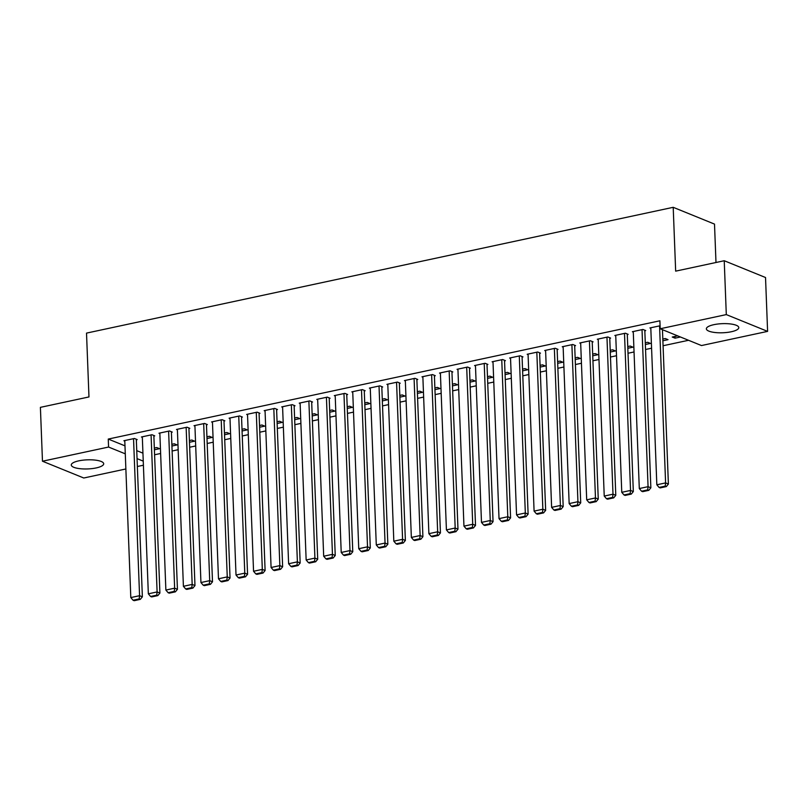 <?xml version="1.0" encoding="UTF-8"?>
<svg xmlns="http://www.w3.org/2000/svg" width="808" height="808" viewBox="0 0 808 808"><rect width="100%" height="100%" fill="white"/><g stroke="black" fill="none" stroke-linecap="round" stroke-linejoin="round"><path stroke-width="1.21" d="M78.79 460.843A16.221 4.555 -2.2 0 1 95.213 460.106A16.221 4.555 -2.2 0 1 103.707 463.762A16.221 4.555 -2.2 0 1 96.203 467.923A16.221 4.555 -2.2 0 1 79.77 468.66A16.221 4.555 -2.2 0 1 71.276 465.004A16.221 4.555 -2.2 0 1 78.79 460.843M713.868 324.675A16.221 4.555 -2.2 0 1 730.301 323.927A16.221 4.555 -2.2 0 1 738.785 327.594A16.221 4.555 -2.2 0 1 731.28 331.755A16.221 4.555 -2.2 0 1 714.858 332.492A16.221 4.555 -2.2 0 1 706.364 328.836A16.221 4.555 -2.2 0 1 713.868 324.675M154.591 454.773L160.63 453.48M172.124 451.016L178.164 449.713M189.658 447.248L195.698 445.955M207.191 443.491L213.231 442.198M224.725 439.734L230.765 438.441M242.259 435.977L248.298 434.674M259.792 432.219L265.832 430.916M277.326 428.452L283.366 427.159M294.859 424.695L300.899 423.402M312.393 420.938L318.433 419.645M329.927 417.18L335.966 415.878M347.46 413.413L353.5 412.12M364.994 409.656L371.034 408.363M382.527 405.899L388.567 404.606M400.061 402.142L406.111 400.839M417.595 398.374L423.644 397.082M435.128 394.617L441.178 393.324M452.662 390.86L458.712 389.567M470.195 387.103L476.245 385.8M487.739 383.335L493.779 382.043M505.273 379.578L511.312 378.285M522.806 375.821L528.846 374.528M540.34 372.064L546.38 370.771M557.874 368.307L563.913 367.004M575.407 364.539L581.447 363.246M592.941 360.782L598.981 359.489M610.474 357.025L616.514 355.732M628.008 353.268L634.048 351.965M645.541 349.5L651.581 348.208M663.075 345.743L688.537 340.289M143.4 465.216L137.36 466.509M125.866 468.973L83.769 478.003L42.47 461.216L108.575 447.046L125.29 453.833M715.989 262.499L714.504 224.099L673.205 207.313L86.517 333.108L88.971 396.94L40.4 407.353L42.47 461.216M673.205 207.313L675.66 271.145L724.231 260.731L765.53 277.518L767.6 331.381L701.495 345.551L660.197 328.765L726.301 314.595L767.6 331.381M171.932 446.026L177.073 444.925L174.276 443.794L171.862 444.309M153.863 436.047L154.742 435.855L151.954 434.724L141.43 436.976L142.329 437.34M206.999 438.512L212.14 437.411L209.343 436.269L206.929 436.795M188.931 428.523L189.809 428.341L187.022 427.2L176.498 429.462L177.396 429.826M242.067 430.987L247.208 429.886L244.41 428.755L241.996 429.27M224.008 421.008L224.877 420.816L222.089 419.685L211.565 421.938L212.464 422.301M277.134 423.473L282.275 422.372L279.487 421.241L277.063 421.756M259.075 413.484L259.944 413.302L257.156 412.161L246.642 414.423L247.531 414.787M312.201 415.948L317.342 414.847L314.554 413.716L312.141 414.231M294.142 405.969L295.021 405.778L292.223 404.646L281.709 406.899L282.608 407.262M347.268 408.434L352.409 407.333L349.622 406.202L347.208 406.717M329.209 398.445L330.088 398.263L327.291 397.122L316.776 399.384L317.675 399.748M382.336 400.919L387.476 399.809L384.689 398.677L382.275 399.192M364.277 390.931L365.155 390.739L362.358 389.608L351.844 391.86L352.743 392.223M417.403 393.395L422.544 392.294L419.756 391.163L417.342 391.678M399.344 383.406L400.223 383.224L397.435 382.083L386.911 384.345L387.81 384.709M452.47 385.881L457.611 384.77L454.823 383.638L452.409 384.154M434.411 375.892L435.29 375.7L432.502 374.569L421.978 376.821L422.877 377.185M487.547 378.356L492.678 377.255L489.89 376.124L487.476 376.639M469.478 368.367L470.357 368.185L467.569 367.054L457.045 369.306L457.944 369.67M522.614 370.842L527.755 369.741L524.958 368.599L522.544 369.125M504.546 360.853L505.424 360.661L502.637 359.53L492.112 361.782L493.011 362.156M557.682 363.317L562.822 362.216L560.025 361.085L557.611 361.6M539.613 353.328L540.491 353.147L537.704 352.015L527.18 354.268L528.079 354.631M592.749 355.803L597.89 354.702L595.092 353.561L592.678 354.086M574.69 345.814L575.559 345.622L572.771 344.491L562.247 346.743L563.146 347.117M627.816 348.278L632.957 347.177L630.169 346.046L627.745 346.561M609.757 338.299L610.626 338.108L607.838 336.976L597.324 339.229L598.213 339.592M662.883 340.764L668.024 339.663L665.236 338.522L662.823 339.047M644.824 330.775L645.703 330.583L642.905 329.452L632.391 331.714L633.29 332.078M660.197 328.765L659.894 320.786L108.262 439.067L124.977 445.854M136.754 450.642L142.935 453.157M660.075 325.776L649.925 327.947L650.824 328.311M680.447 336.997L675.034 338.158L672.246 337.027L677.649 335.865M627.291 334.532L628.159 334.35L625.372 333.209L614.858 335.471L615.746 335.835M645.35 344.521L650.49 343.42L647.703 342.289L645.279 342.804M592.224 342.057L593.092 341.865L590.305 340.734L579.78 342.986L580.679 343.349M610.282 352.046L615.423 350.935L612.626 349.803L610.212 350.319M557.146 349.571L558.025 349.389L555.237 348.248L544.713 350.51L545.612 350.874M575.215 359.56L580.356 358.459L577.558 357.328L575.145 357.843M522.079 357.096L522.958 356.904L520.17 355.772L509.646 358.025L510.545 358.388M540.148 367.074L545.289 365.974L542.491 364.842L540.077 365.357M487.012 364.61L487.891 364.428L485.103 363.287L474.579 365.549L475.478 365.913M505.081 374.599L510.212 373.498L507.424 372.367L505.01 372.882M451.945 372.135L452.823 371.943L450.036 370.811L439.512 373.064L440.411 373.427M470.014 382.113L475.144 381.012L472.357 379.881L469.943 380.396M416.877 379.649L417.756 379.467L414.969 378.326L404.444 380.588L405.343 380.952M434.936 389.638L440.077 388.537L437.29 387.396L434.876 387.921M381.81 387.173L382.689 386.981L379.891 385.85L369.377 388.103L370.276 388.466M399.869 397.152L405.01 396.051L402.222 394.92L399.809 395.435M346.743 394.688L347.622 394.496L344.824 393.365L334.31 395.617L335.209 395.991M364.802 404.677L369.943 403.576L367.155 402.435L364.741 402.96M311.676 402.212L312.555 402.02L309.757 400.889L299.243 403.142L300.142 403.505M329.735 412.191L334.876 411.09L332.088 409.959L329.674 410.474M276.609 409.727L277.487 409.535L274.69 408.404L264.176 410.656L265.064 411.03M294.668 419.716L299.808 418.615L297.021 417.473L294.597 417.999M241.542 417.241L242.41 417.059L239.623 415.928L229.098 418.18L229.997 418.544M259.6 427.23L264.741 426.129L261.954 424.998L259.53 425.513M206.474 424.766L207.343 424.574L204.555 423.442L194.031 425.695L194.93 426.058M224.533 434.755L229.674 433.654L226.876 432.512L224.462 433.038M171.397 432.28L172.276 432.098L169.488 430.957L158.964 433.219L159.863 433.583M189.466 442.269L194.607 441.168L191.809 440.037L189.395 440.552M136.33 439.805L137.208 439.613L134.421 438.481L123.897 440.734L124.796 441.097M154.399 449.793L159.54 448.682L156.742 447.551L154.328 448.066M137.057 458.621L143.248 461.136M724.231 260.731L726.301 314.595M108.262 439.067L108.575 447.046M674.973 336.441L675.034 338.158M659.56 325.887L665.6 482.911L668.388 484.043L662.459 329.684M650.793 327.765L656.833 484.79L665.6 482.911L665.216 486.133L659.086 487.446L660.197 487.901L666.337 486.578L665.216 486.133M668.388 484.043L666.337 486.578M659.086 487.446L656.833 484.79M642.027 329.644L648.067 486.669L650.854 487.81L644.804 330.219M633.26 331.522L639.3 488.557L648.067 486.669L647.683 489.89L641.552 491.203L642.663 491.658L648.804 490.345L647.683 489.89M650.854 487.81L648.804 490.345M641.552 491.203L639.3 488.557M624.493 333.401L630.533 490.436L633.32 491.567L627.271 333.987M615.726 335.28L621.766 492.314L630.533 490.436L630.149 493.648L624.018 494.961L625.129 495.415L631.27 494.102L630.149 493.648M633.32 491.567L631.27 494.102M624.018 494.961L621.766 492.314M606.96 337.158L612.999 494.193L615.787 495.324L609.737 337.744M598.193 339.037L604.232 496.072L612.999 494.193L612.615 497.405L606.485 498.728L607.596 499.172L613.737 497.859L612.615 497.405M615.787 495.324L613.737 497.859M606.485 498.728L604.232 496.072M589.426 340.925L595.466 497.95L598.253 499.081L592.193 341.501M580.659 342.804L586.699 499.829L595.466 497.95L595.082 501.162L588.941 502.485L590.062 502.94L596.203 501.616L595.082 501.162M598.253 499.081L596.203 501.616M588.941 502.485L586.699 499.829M571.892 344.683L577.932 501.707L580.72 502.849L574.66 345.258M563.125 346.561L569.155 503.586L577.932 501.707L577.548 504.929L571.408 506.242L572.529 506.697L578.669 505.384L577.548 504.929M580.72 502.849L578.669 505.384M571.408 506.242L569.155 503.586M554.359 348.44L560.388 505.475L563.186 506.606L557.126 349.026M545.592 350.319L551.622 507.353L560.388 505.475L560.015 508.686L553.874 510L554.995 510.454L561.136 509.141L560.015 508.686M563.186 506.606L561.136 509.141M553.874 510L551.622 507.353M536.825 352.197L542.855 509.232L545.653 510.363L539.592 352.783M528.058 354.076L534.088 511.111L542.855 509.232L542.481 512.444L536.34 513.757L537.461 514.211L543.592 512.898L542.481 512.444M545.653 510.363L543.592 512.898M536.34 513.757L534.088 511.111M519.291 355.954L525.321 512.989L528.119 514.12L522.059 356.54M510.525 357.843L516.554 514.868L525.321 512.989L524.947 516.201L518.807 517.524L519.928 517.979L526.058 516.655L524.947 516.201M528.119 514.12L526.058 516.655M518.807 517.524L516.554 514.868M501.758 359.722L507.788 516.746L510.585 517.888L504.525 360.297M492.991 361.6L499.021 518.625L507.788 516.746L507.414 519.968L501.273 521.281L502.394 521.736L508.525 520.423L507.414 519.968M510.585 517.888L508.525 520.423M501.273 521.281L499.021 518.625M484.224 363.479L490.254 520.514L493.052 521.645L486.992 364.055M475.457 365.357L481.487 522.392L490.254 520.514L489.88 523.725L483.74 525.038L484.861 525.493L490.991 524.18L489.88 523.725M493.052 521.645L490.991 524.18M483.74 525.038L481.487 522.392M466.691 367.236L472.72 524.271L475.518 525.402L469.458 367.822M457.924 369.115L463.954 526.149L472.72 524.271L472.347 527.483L466.206 528.796L467.327 529.25L473.458 527.937L472.347 527.483M475.518 525.402L473.458 527.937M466.206 528.796L463.954 526.149M449.157 370.993L455.187 528.028L457.974 529.159L451.924 371.579M440.39 372.872L446.42 529.907L455.187 528.028L454.813 531.24L448.672 532.563L449.793 533.017L455.924 531.694L454.813 531.24M457.974 529.159L455.924 531.694M448.672 532.563L446.42 529.907M431.624 374.761L437.653 531.785L440.441 532.916L434.391 375.336M422.857 376.639L428.886 533.664L437.653 531.785L437.279 535.007L431.139 536.32L432.26 536.775L438.391 535.452L437.279 535.007M440.441 532.916L438.391 535.452M431.139 536.32L428.886 533.664M414.09 378.518L420.12 535.542L422.907 536.684L416.857 379.093M405.323 380.396L411.353 537.431L420.12 535.542L419.746 538.764L413.605 540.077L414.726 540.532L420.857 539.219L419.746 538.764M422.907 536.684L420.857 539.219M413.605 540.077L411.353 537.431M396.556 382.275L402.586 539.31L405.374 540.441L399.324 382.861M387.789 384.154L393.819 541.188L402.586 539.31L402.212 542.521L396.071 543.835L397.183 544.289L403.323 542.976L402.212 542.521M405.374 540.441L403.323 542.976M396.071 543.835L393.819 541.188M379.023 386.032L385.052 543.067L387.84 544.198L381.79 386.618M370.256 387.911L376.286 544.945L385.052 543.067L384.679 546.279L378.538 547.602L379.649 548.046L385.79 546.733L384.679 546.279M387.84 544.198L385.79 546.733M378.538 547.602L376.286 544.945M361.489 389.799L367.519 546.824L370.306 547.955L364.256 390.375M352.722 391.678L358.752 548.703L367.519 546.824L367.135 550.036L361.004 551.359L362.115 551.813L368.256 550.49L367.135 550.036M370.306 547.955L368.256 550.49M361.004 551.359L358.752 548.703M343.956 393.557L349.985 550.581L352.773 551.723L346.723 394.132M335.189 395.435L341.218 552.46L349.985 550.581L349.601 553.803L343.471 555.116L344.582 555.571L350.723 554.258L349.601 553.803M352.773 551.723L350.723 554.258M343.471 555.116L341.218 552.46M326.422 397.314L332.452 554.349L335.239 555.48L329.189 397.9M317.655 399.192L323.685 556.227L332.452 554.349L332.068 557.56L325.937 558.873L327.048 559.328L333.189 558.015L332.068 557.56M335.239 555.48L333.189 558.015M325.937 558.873L323.685 556.227M308.878 401.071L314.918 558.106L317.706 559.237L311.656 401.657M300.111 402.95L306.151 559.984L314.918 558.106L314.534 561.318L308.404 562.631L309.514 563.085L315.655 561.772L314.534 561.318M317.706 559.237L315.655 561.772M308.404 562.631L306.151 559.984M291.345 404.828L297.384 561.863L300.172 562.994L294.122 405.414M282.578 406.717L288.618 563.742L297.384 561.863L297.001 565.075L290.87 566.398L291.981 566.852L298.122 565.529L297.001 565.075M300.172 562.994L298.122 565.529M290.87 566.398L288.618 563.742M273.811 408.596L279.851 565.62L282.638 566.761L276.589 409.171M265.044 410.474L271.084 567.499L279.851 565.62L279.467 568.842L273.336 570.155L274.447 570.61L280.588 569.297L279.467 568.842M282.638 566.761L280.588 569.297M273.336 570.155L271.084 567.499M256.277 412.353L262.317 569.388L265.105 570.519L259.055 412.928M247.511 414.231L253.55 571.266L262.317 569.388L261.933 572.599L255.803 573.912L256.914 574.367L263.055 573.054L261.933 572.599M265.105 570.519L263.055 573.054M255.803 573.912L253.55 571.266M238.744 416.11L244.784 573.145L247.571 574.276L241.521 416.696M229.977 417.989L236.017 575.023L244.784 573.145L244.4 576.356L238.269 577.67L239.38 578.124L245.521 576.811L244.4 576.356M247.571 574.276L245.521 576.811M238.269 577.67L236.017 575.023M221.21 419.867L227.25 576.902L230.038 578.033L223.978 420.453M212.443 421.756L218.483 578.78L227.25 576.902L226.866 580.114L220.725 581.437L221.847 581.891L227.987 580.568L226.866 580.114M230.038 578.033L227.987 580.568M220.725 581.437L218.483 578.78M203.677 423.634L209.706 580.659L212.504 581.8L206.444 424.21M194.91 425.513L200.939 582.538L209.706 580.659L209.333 583.881L203.192 585.194L204.313 585.649L210.454 584.335L209.333 583.881M212.504 581.8L210.454 584.335M203.192 585.194L200.939 582.538M186.143 427.392L192.173 584.416L194.97 585.558L188.91 427.967M177.376 429.27L183.406 586.305L192.173 584.416L191.799 587.638L185.658 588.951L186.779 589.406L192.92 588.093L191.799 587.638M194.97 585.558L192.92 588.093M185.658 588.951L183.406 586.305M168.609 431.149L174.639 588.184L177.437 589.315L171.377 431.735M159.843 433.027L165.872 590.062L174.639 588.184L174.265 591.395L168.125 592.708L169.246 593.163L175.376 591.85L174.265 591.395M177.437 589.315L175.376 591.85M168.125 592.708L165.872 590.062M151.076 434.906L157.106 591.941L159.903 593.072L153.843 435.492M142.309 436.785L148.339 593.819L157.106 591.941L156.732 595.153L150.591 596.476L151.712 596.92L157.843 595.607L156.732 595.153M159.903 593.072L157.843 595.607M150.591 596.476L148.339 593.819M133.542 438.673L139.572 595.698L142.37 596.829L136.31 439.249M124.775 440.552L130.805 597.577L139.572 595.698L139.198 598.92L133.057 600.233L134.178 600.687L140.309 599.364L139.198 598.92M142.37 596.829L140.309 599.364M133.057 600.233L130.805 597.577"/></g></svg>
